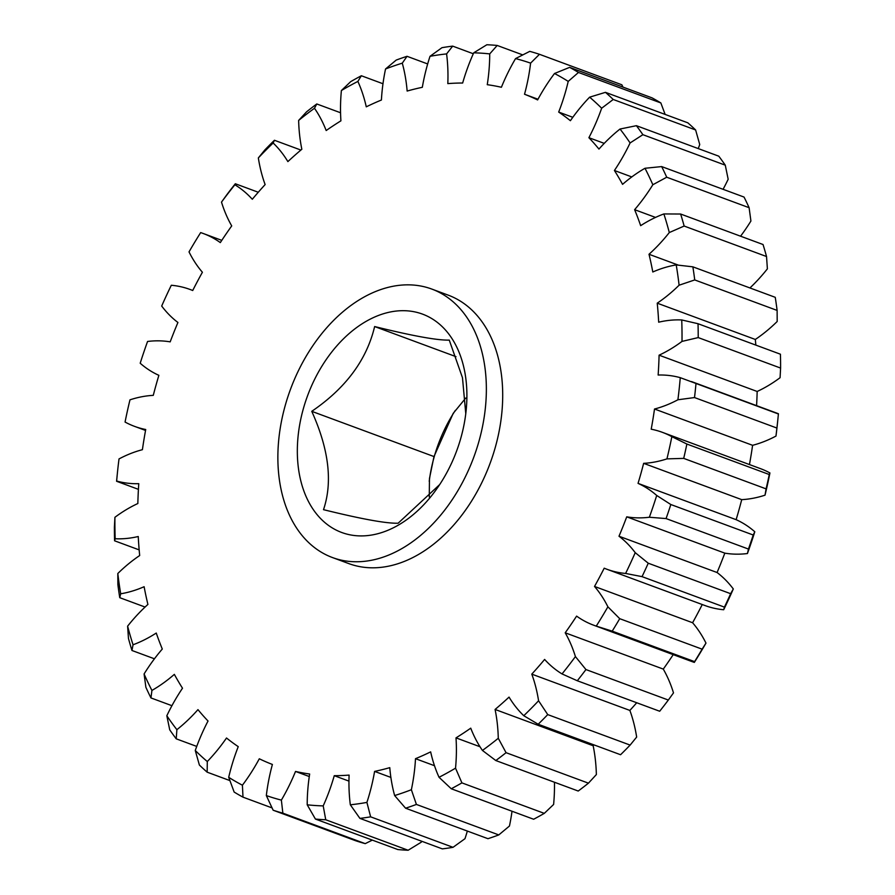 <?xml version="1.0" encoding="UTF-8"?>
<svg xmlns="http://www.w3.org/2000/svg" width="895" height="895" viewBox="0 0 895 895"><rect width="100%" height="100%" fill="white"/><g stroke="black" fill="none" stroke-linecap="round" stroke-linejoin="round"><path stroke-width="1.34" d="M439.68 484.575L398.13 523.217C386.461 523.586 361.58 519.066 323.509 509.669C332.806 482.058 328.89 449.279 311.751 411.331C345.716 388.195 366.681 359.935 374.636 326.552C412.684 335.949 437.554 340.458 449.256 340.1L462.469 377.69L465.769 413.669M303.271 408.993A116.417 79.487 110.3 0 1 403.477 310.688A116.417 79.487 110.3 0 1 466.161 410.223A116.417 79.487 110.3 0 1 460.959 437.621A116.417 79.487 110.3 0 1 437.398 487.943A116.417 79.487 110.3 0 1 332.94 528.318A116.417 79.487 110.3 0 1 303.271 408.993M429.264 496.949L429.466 478.512L433.986 456.562L453.206 413.367L465.736 398.051M429.231 481.331A116.417 79.487 110.3 0 1 434.041 457.379A116.417 79.487 110.3 0 1 455.32 410.425M285.169 405.703A143.133 97.734 110.3 0 1 431.793 289.063A143.133 97.734 110.3 0 1 479.06 440.911A143.133 97.734 110.3 0 1 332.437 557.54A143.133 97.734 110.3 0 1 285.169 405.703M431.793 289.063L448.138 295.115A143.133 97.734 110.3 0 1 495.405 446.952A143.133 97.734 110.3 0 1 348.781 563.593L332.437 557.54M643.639 463.341A358.034 244.458 110.3 0 1 640.954 473.388A358.034 244.458 110.3 0 1 638.046 483.378A152.676 104.245 110.3 0 1 656.717 495.472L670.825 504.523L753.21 535.009L754.798 531.764A152.676 104.245 -69.7 0 0 736.126 519.671A358.034 244.458 -69.7 0 0 739.024 509.68A358.034 244.458 -69.7 0 0 741.72 499.645A152.676 104.245 -69.7 0 0 765.024 495.17L766.086 488.871L683.702 458.385L666.943 458.878A152.676 104.245 110.3 0 1 643.639 463.341L741.72 499.645M736.126 519.671L638.046 483.378M568.213 81.4A389.336 265.826 -69.7 0 0 554.508 73.502L569.623 67.36A400.781 273.646 110.3 0 1 578.472 72.461L568.213 81.4A152.676 104.245 110.3 0 1 565.841 90.675A152.676 104.245 110.3 0 1 558.681 112.065A358.034 244.458 110.3 0 1 570.406 120.702A152.676 104.245 110.3 0 1 589.626 97.175L605.456 92.342L687.841 122.828A400.781 273.646 -69.7 0 1 695.616 129.965L613.22 99.479L601.653 108.228A152.676 104.245 110.3 0 1 588.899 137.696L604.237 143.368M572.811 117.301L558.681 112.065M434.489 765.706L415.504 758.691A152.676 104.245 110.3 0 1 411.376 789.726L416.399 804.437A400.781 273.646 110.3 0 1 405.58 808.207L394.639 795.554A152.676 104.245 110.3 0 1 389.772 767.653A358.034 244.458 110.3 0 1 374.591 771.4A152.676 104.245 110.3 0 1 369.691 793.194A152.676 104.245 110.3 0 1 366.905 802.401L370.631 816.833A400.781 273.646 110.3 0 1 359.924 818.388L442.32 848.874A400.781 273.646 -69.7 0 0 453.027 847.319L464.986 838.693A152.676 104.245 -69.7 0 0 467.335 831.052M453.027 847.319L370.631 816.833M374.591 771.4L390.88 777.419M309.278 776.536L295.518 771.445A152.676 104.245 110.3 0 1 281.366 800.108L282.854 813.152A400.781 273.646 110.3 0 1 273.143 810.21L266.33 795.565A152.676 104.245 110.3 0 1 272.393 764.453A358.034 244.458 110.3 0 1 259.304 758.781A152.676 104.245 110.3 0 1 242.411 785.206L242.992 797.154A400.781 273.646 110.3 0 1 234.143 792.053L228.706 777.307A152.676 104.245 110.3 0 1 238.238 746.643A358.034 244.458 110.3 0 1 226.513 738.006A152.676 104.245 110.3 0 1 207.293 761.533L207.159 772.172A400.781 273.646 110.3 0 1 199.384 765.035L195.267 750.48A152.676 104.245 110.3 0 1 208.032 721.012A358.034 244.458 110.3 0 1 197.963 709.634A152.676 104.245 110.3 0 1 176.886 729.682L176.226 738.822A400.781 273.646 110.3 0 1 169.726 729.828L166.828 715.743A152.676 104.245 110.3 0 1 182.502 688.21A358.034 244.458 110.3 0 1 174.346 674.36A152.676 104.245 110.3 0 1 151.926 690.437L150.953 697.932A400.781 273.646 110.3 0 1 145.885 687.293L144.084 673.969A152.676 104.245 110.3 0 1 162.297 649.032A358.034 244.458 110.3 0 1 156.256 633.045A152.676 104.245 110.3 0 1 133.042 644.769L131.968 650.486A400.781 273.646 110.3 0 1 128.466 638.471L127.616 626.153A152.676 104.245 110.3 0 1 147.91 604.438A358.034 244.458 110.3 0 1 144.117 586.717A152.676 104.245 110.3 0 1 120.702 593.788L119.751 597.681A400.781 273.646 110.3 0 1 117.883 584.58L117.816 573.505A152.676 104.245 110.3 0 1 139.687 555.538A358.034 244.458 110.3 0 1 138.244 536.519A152.676 104.245 110.3 0 1 115.186 538.756L114.571 540.793A400.781 273.646 110.3 0 1 114.403 526.931L114.918 517.299A152.676 104.245 110.3 0 1 137.841 503.527A358.034 244.458 110.3 0 1 138.781 483.68A152.676 104.245 110.3 0 1 116.652 481.04A389.336 265.826 -69.7 0 1 117.39 473.119A389.336 265.826 -69.7 0 1 119.013 458.934A152.676 104.245 110.3 0 1 142.406 449.693A358.034 244.458 110.3 0 1 145.717 429.51A152.676 104.245 110.3 0 1 134.574 426.378A152.676 104.245 110.3 0 1 125.065 422.048A389.336 265.826 -69.7 0 1 129.976 399.83A152.676 104.245 110.3 0 1 153.28 395.355A358.034 244.458 110.3 0 1 158.874 375.329A152.676 104.245 110.3 0 1 140.202 363.236A389.336 265.826 -69.7 0 1 147.563 341.465A152.676 104.245 110.3 0 1 170.184 341.856A358.034 244.458 110.3 0 1 177.926 322.48A152.676 104.245 110.3 0 1 161.693 306.045A389.336 265.826 -69.7 0 1 171.314 285.259A152.676 104.245 110.3 0 1 190.008 289.454A152.676 104.245 110.3 0 1 192.716 290.517A358.034 244.458 110.3 0 1 202.404 272.259A152.676 104.245 110.3 0 1 189.024 251.898A389.336 265.826 -69.7 0 1 200.67 232.599A152.676 104.245 110.3 0 1 203.232 233.494A152.676 104.245 110.3 0 1 220.315 242.59A358.034 244.458 110.3 0 1 231.715 225.909A152.676 104.245 110.3 0 1 221.501 202.113L226.67 194.953A400.781 273.646 110.3 0 1 235.318 183.755L234.893 184.784A152.676 104.245 110.3 0 1 252.3 199.261A358.034 244.458 110.3 0 1 265.133 184.571A152.676 104.245 110.3 0 1 258.342 157.934L264.875 149.912A400.781 273.646 110.3 0 1 274.429 140.269L273.143 142.999A152.676 104.245 110.3 0 1 287.877 161.603A358.034 244.458 110.3 0 1 301.839 149.252A152.676 104.245 110.3 0 1 298.639 120.433L306.56 111.83A400.781 273.646 110.3 0 1 316.785 103.965L314.481 108.261A152.676 104.245 110.3 0 1 326.183 130.536A358.034 244.458 110.3 0 1 340.917 120.836A152.676 104.245 110.3 0 1 341.387 90.54L350.706 81.635A400.781 273.646 110.3 0 1 361.356 75.751L357.877 81.423A152.676 104.245 110.3 0 1 366.268 106.829A358.034 244.458 110.3 0 1 381.415 100.016A152.676 104.245 110.3 0 1 385.544 68.982L396.216 60.077A400.781 273.646 110.3 0 1 407.035 56.307L402.28 63.153A152.676 104.245 110.3 0 1 407.147 91.055A358.034 244.458 110.3 0 1 422.328 87.307A152.676 104.245 110.3 0 1 430.014 56.307L441.973 47.681A400.781 273.646 110.3 0 1 452.68 46.126L446.594 53.913A152.676 104.245 110.3 0 1 447.813 83.615A358.034 244.458 110.3 0 1 462.659 83.022A152.676 104.245 110.3 0 1 473.712 52.816L486.858 44.75A400.781 273.646 110.3 0 1 497.195 45.455L489.71 53.901A152.676 104.245 110.3 0 1 487.26 84.689A358.034 244.458 110.3 0 1 501.401 87.262A152.676 104.245 110.3 0 1 515.554 58.589L529.762 51.362A400.781 273.646 110.3 0 1 539.472 54.304L530.59 63.142A152.676 104.245 110.3 0 1 524.526 94.255L537.984 99.233M427.665 63.948L407.035 56.307M382.982 83.75L361.356 75.751M340.559 112.759L316.785 103.965M300.888 150.058L274.429 140.269M258.275 192.257L235.318 183.755M116.585 481.23L116.585 481.23A400.781 273.646 110.3 0 1 116.965 477.303L117.39 473.119M114.571 540.793L139.161 549.888M119.751 597.681L145.068 607.045M131.968 650.486L154.432 658.798M150.953 697.932L171.929 705.696M176.226 738.822L196.732 746.419M207.159 772.172L229.87 780.585M242.992 797.154L272.024 807.894M282.854 813.152L365.238 843.638L372.309 840.114M365.238 843.638A400.781 273.646 -69.7 0 1 355.528 840.696L273.143 810.21M348.96 781.122L334.26 775.685A152.676 104.245 110.3 0 1 323.207 805.892L325.746 819.764L408.142 850.25L421.288 842.184A152.676 104.245 -69.7 0 0 421.713 841.244M325.746 819.764A400.781 273.646 110.3 0 1 315.42 819.059L307.209 804.806A152.676 104.245 110.3 0 1 309.659 774.018A358.034 244.458 110.3 0 1 295.518 771.445M408.142 850.25A400.781 273.646 -69.7 0 1 397.805 849.545L315.42 819.059M416.399 804.437L498.783 834.923L509.456 826.018A152.676 104.245 -69.7 0 0 512.018 811.25M498.783 834.923A400.781 273.646 -69.7 0 1 487.965 838.693L405.58 808.207M480 746.743L456.002 737.872A152.676 104.245 110.3 0 1 455.533 768.167L461.909 782.879L544.294 813.365L553.613 804.46A152.676 104.245 -69.7 0 0 554.441 782.241M461.909 782.879A400.781 273.646 110.3 0 1 451.259 788.763L439.042 777.285A152.676 104.245 110.3 0 1 430.652 751.878A358.034 244.458 110.3 0 1 415.504 758.691M544.294 813.365A400.781 273.646 -69.7 0 1 533.644 819.249L451.259 788.763M506.055 752.684L588.44 783.17L596.361 774.567A152.676 104.245 -69.7 0 0 593.161 745.748L495.08 709.455A152.676 104.245 110.3 0 1 498.28 738.274L506.055 752.684A400.781 273.646 110.3 0 1 495.819 760.549L482.439 750.446A152.676 104.245 110.3 0 1 470.736 728.172A358.034 244.458 110.3 0 1 456.002 737.872M588.44 783.17A400.781 273.646 -69.7 0 1 578.215 791.035L495.819 760.549M547.74 714.602L630.125 745.087L636.658 737.066A152.676 104.245 -69.7 0 0 629.867 710.429L531.787 674.136A152.676 104.245 110.3 0 1 538.577 700.774L547.74 714.602A400.781 273.646 110.3 0 1 538.186 724.245L523.776 715.709A152.676 104.245 110.3 0 1 509.042 697.104A358.034 244.458 110.3 0 1 495.08 709.455M630.125 745.087A400.781 273.646 -69.7 0 1 620.571 754.731L538.186 724.245M585.945 669.561L668.33 700.047L673.499 692.887A152.676 104.245 -69.7 0 0 663.284 669.091L565.204 632.799A152.676 104.245 110.3 0 1 575.418 656.594L585.945 669.561A400.781 273.646 110.3 0 1 577.297 680.759L562.026 673.924A152.676 104.245 110.3 0 1 544.619 659.436A358.034 244.458 110.3 0 1 531.787 674.136M668.33 700.047A400.781 273.646 -69.7 0 1 659.682 711.245L577.297 680.759M619.72 618.68L702.116 649.166L705.976 643.102A152.676 104.245 -69.7 0 0 692.596 622.741L594.515 586.449A152.676 104.245 110.3 0 1 607.895 606.81L619.72 618.68A400.781 273.646 110.3 0 1 612.202 631.143L596.249 626.108A152.676 104.245 110.3 0 1 593.687 625.213A152.676 104.245 110.3 0 1 576.604 616.118A358.034 244.458 110.3 0 1 565.204 632.799M593.687 625.213L691.768 661.506A152.676 104.245 -69.7 0 0 694.33 662.401L694.587 661.629L612.202 631.143M694.587 661.629A400.781 273.646 -69.7 0 0 702.116 649.166M648.249 563.212L730.644 593.698L733.307 588.955A152.676 104.245 -69.7 0 0 717.074 572.52L618.993 536.228A152.676 104.245 110.3 0 1 635.226 552.662L648.249 563.212A400.781 273.646 110.3 0 1 642.039 576.637L625.605 573.449A152.676 104.245 110.3 0 1 606.911 569.254A152.676 104.245 110.3 0 1 604.203 568.191A358.034 244.458 110.3 0 1 594.515 586.449M606.911 569.254L704.991 605.546A152.676 104.245 -69.7 0 0 723.686 609.741L724.424 607.123L642.039 576.637M724.424 607.123A400.781 273.646 -69.7 0 0 730.644 593.698M670.825 504.523A400.781 273.646 110.3 0 1 666.07 518.574L649.356 517.243A152.676 104.245 110.3 0 1 626.735 516.84L724.816 553.144A152.676 104.245 -69.7 0 0 747.437 553.535L748.455 549.06L666.07 518.574M748.455 549.06A400.781 273.646 -69.7 0 0 753.21 535.009M686.879 444.043L769.264 474.529L769.935 472.952A152.676 104.245 -69.7 0 0 760.426 468.622L662.345 432.319A152.676 104.245 110.3 0 1 671.854 436.659L686.879 444.043A400.781 273.646 110.3 0 1 683.702 458.385M766.086 488.871A400.781 273.646 -69.7 0 0 769.264 474.529M588.899 137.696A358.034 244.458 110.3 0 1 598.956 149.073A152.676 104.245 110.3 0 1 620.034 129.025L636.39 125.692A400.781 273.646 110.3 0 1 642.89 134.686L630.091 142.954A152.676 104.245 110.3 0 1 614.418 170.498A358.034 244.458 110.3 0 1 622.573 184.348A152.676 104.245 110.3 0 1 644.993 168.271L661.662 166.582A400.781 273.646 110.3 0 1 666.719 177.221L652.835 184.739A152.676 104.245 110.3 0 1 634.622 209.676A358.034 244.458 110.3 0 1 640.663 225.663A152.676 104.245 110.3 0 1 663.877 213.939L680.636 214.028A400.781 273.646 110.3 0 1 684.149 226.043L669.303 232.555A152.676 104.245 110.3 0 1 649.009 254.269A358.034 244.458 110.3 0 1 652.802 271.99A152.676 104.245 110.3 0 1 676.217 264.92L692.864 266.833A400.781 273.646 110.3 0 1 694.733 279.934L679.104 285.203A152.676 104.245 110.3 0 1 657.232 303.17A358.034 244.458 110.3 0 1 658.675 322.189A152.676 104.245 110.3 0 1 681.733 319.951L698.033 323.721A400.781 273.646 110.3 0 1 698.212 337.583L682.001 341.409A152.676 104.245 110.3 0 1 659.089 355.181A358.034 244.458 110.3 0 1 658.138 375.027A152.676 104.245 110.3 0 1 680.267 377.668L778.348 413.96M696.019 383.284A400.781 273.646 110.3 0 1 694.509 397.559L677.907 399.774A152.676 104.245 110.3 0 1 654.513 409.015L752.594 445.307A152.676 104.245 -69.7 0 0 775.987 436.066L776.894 428.045L694.509 397.559M776.894 428.045A400.781 273.646 -69.7 0 0 778.035 417.696A400.781 273.646 -69.7 0 0 778.415 413.77M698.033 323.721L780.429 354.207A400.781 273.646 -69.7 0 1 780.597 368.069L698.212 337.583M692.864 266.833L775.249 297.319A400.781 273.646 -69.7 0 1 777.117 310.42L694.733 279.934M680.636 214.028L763.032 244.514A400.781 273.646 -69.7 0 1 766.534 256.529L684.149 226.043M661.662 166.582L744.047 197.068A400.781 273.646 -69.7 0 1 749.115 207.707L666.719 177.221M636.39 125.692L718.774 156.177A400.781 273.646 -69.7 0 1 725.274 165.172L642.89 134.686M605.456 92.342A400.781 273.646 110.3 0 1 613.22 99.479M622.976 87.106L621.857 84.79L539.472 54.304M522.691 54.886L497.195 45.455M473.287 53.756L452.68 46.126M359.924 818.388L350.325 804.795A152.676 104.245 110.3 0 1 349.106 775.092A358.034 244.458 110.3 0 1 334.26 775.685M654.513 409.015A358.034 244.458 110.3 0 1 651.202 429.197A152.676 104.245 110.3 0 1 662.345 432.319M659.089 355.181L757.159 391.473A152.676 104.245 -69.7 0 0 780.082 377.701L780.597 368.069M657.232 303.17L755.313 339.462A152.676 104.245 -69.7 0 0 777.184 321.495L777.117 310.42M649.009 254.269L678.309 265.11M749.932 287.955A152.676 104.245 -69.7 0 0 767.384 268.847L766.534 256.529M634.622 209.676L655.532 217.418M740.568 236.202A152.676 104.245 -69.7 0 0 750.916 221.031L749.115 207.707M614.418 170.498L631.792 176.93M723.071 189.304A152.676 104.245 -69.7 0 0 728.172 179.257L725.274 165.172M698.268 148.581A152.676 104.245 -69.7 0 0 699.733 144.52L695.616 129.965M630.091 142.954A389.336 265.826 -69.7 0 0 620.034 129.025M601.653 108.228A389.336 265.826 -69.7 0 0 589.626 97.175M524.526 94.255A358.034 244.458 110.3 0 1 537.615 99.927A152.676 104.245 110.3 0 1 554.508 73.502M530.59 63.142A389.336 265.826 -69.7 0 0 515.554 58.589M489.71 53.901A389.336 265.826 -69.7 0 0 473.712 52.816M446.594 53.913A389.336 265.826 -69.7 0 0 430.014 56.307M402.28 63.153A389.336 265.826 -69.7 0 0 385.544 68.982M357.877 81.423A389.336 265.826 -69.7 0 0 341.387 90.54M314.481 108.261A389.336 265.826 -69.7 0 0 298.639 120.433M273.143 142.999A389.336 265.826 -69.7 0 0 258.342 157.934M234.893 184.784A389.336 265.826 -69.7 0 0 221.501 202.113M114.918 517.299A389.336 265.826 -69.7 0 0 115.186 538.756M117.816 573.505A389.336 265.826 -69.7 0 0 120.702 593.788M127.616 626.153A389.336 265.826 -69.7 0 0 133.042 644.769M144.084 673.969A389.336 265.826 -69.7 0 0 151.926 690.437M166.828 715.743A389.336 265.826 -69.7 0 0 176.886 729.682M195.267 750.48A389.336 265.826 -69.7 0 0 207.293 761.533M228.706 777.307A389.336 265.826 -69.7 0 0 242.411 785.206M266.33 795.565A389.336 265.826 -69.7 0 0 281.366 800.108M307.209 804.806A389.336 265.826 -69.7 0 0 323.207 805.892M350.325 804.795A389.336 265.826 -69.7 0 0 366.905 802.401M394.639 795.554A389.336 265.826 -69.7 0 0 411.376 789.726M439.042 777.285A389.336 265.826 -69.7 0 0 455.533 768.167M482.439 750.446A389.336 265.826 -69.7 0 0 498.28 738.274M523.776 715.709A389.336 265.826 -69.7 0 0 538.577 700.774M562.026 673.924A389.336 265.826 -69.7 0 0 575.418 656.594M596.249 626.108A389.336 265.826 -69.7 0 0 607.895 606.81M625.605 573.449A389.336 265.826 -69.7 0 0 635.226 552.662M626.735 516.84A358.034 244.458 110.3 0 1 618.993 536.228M649.356 517.243A389.336 265.826 -69.7 0 0 656.717 495.472M666.943 458.878A389.336 265.826 -69.7 0 0 671.854 436.659M677.907 399.774A389.336 265.826 -69.7 0 0 680.267 377.668M682.001 341.409A389.336 265.826 -69.7 0 0 681.733 319.951M679.104 285.203A389.336 265.826 -69.7 0 0 676.217 264.92M669.303 232.555A389.336 265.826 -69.7 0 0 663.877 213.939M652.835 184.739A389.336 265.826 -69.7 0 0 644.993 168.271M755.839 345.112A358.034 244.458 -69.7 0 0 755.313 339.462M756.577 405.648A358.034 244.458 -69.7 0 0 757.159 391.473M778.035 417.696L777.61 421.881A389.336 265.826 110.3 0 1 775.987 436.066M749.451 464.561A358.034 244.458 -69.7 0 0 752.594 445.307M769.935 472.952A389.336 265.826 110.3 0 1 765.024 495.17M754.798 531.764A389.336 265.826 110.3 0 1 747.437 553.535M717.074 572.52A358.034 244.458 -69.7 0 0 724.816 553.144M733.307 588.955A389.336 265.826 110.3 0 1 723.686 609.741M692.596 622.741A358.034 244.458 -69.7 0 0 702.251 604.539M705.976 643.102A389.336 265.826 110.3 0 1 694.33 662.401M663.284 669.091A358.034 244.458 -69.7 0 0 673.219 654.648M629.867 710.429A358.034 244.458 -69.7 0 0 636.725 702.743M593.161 745.748A358.034 244.458 -69.7 0 0 594.112 744.942M311.751 411.331L433.986 456.562M374.636 326.552L455.991 356.657M569.623 67.36L652.007 97.846A400.781 273.646 -69.7 0 1 660.857 102.947L578.472 72.461M665.13 114.415L660.857 102.947M221.781 240.352L203.232 233.494M192.749 290.461L190.008 289.454M145.549 430.439L134.574 426.378M138.423 489.352L116.596 481.275M778.404 413.725L691.488 381.561"/></g></svg>
